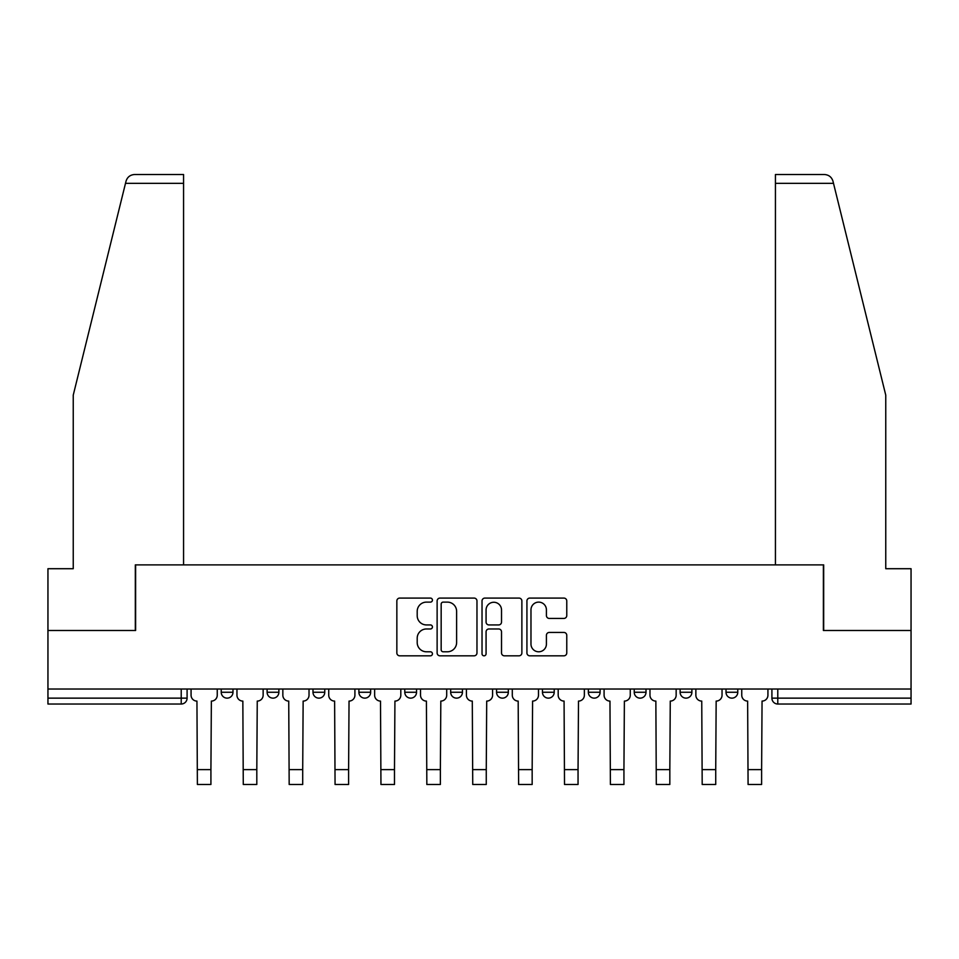 <?xml version="1.0" encoding="UTF-8"?>
<svg xmlns="http://www.w3.org/2000/svg" width="959" height="959" viewBox="0 0 959 959"><rect width="100%" height="100%" fill="white"/><g stroke="black" fill="none" stroke-linecap="round" stroke-linejoin="round"><path stroke-width="1.44" d="M432.437 600.094A2.026 2.026 0 0 0 430.411 598.08L399.735 598.08A2.889 2.889 0 0 0 396.846 600.969L396.846 652.935A2.889 2.889 0 0 0 399.735 655.824L430.411 655.824A2.026 2.026 0 0 0 432.437 653.81A2.026 2.026 0 0 0 430.411 651.784L426.443 651.784A9.242 9.242 0 0 1 417.201 642.542L417.201 638.214A9.242 9.242 0 0 1 426.443 628.972L430.411 628.972A2.026 2.026 0 0 0 432.437 626.958A2.026 2.026 0 0 0 430.411 624.932L426.443 624.932A9.242 9.242 0 0 1 417.201 615.69L417.201 611.362A9.242 9.242 0 0 1 426.443 602.12L430.411 602.12A2.026 2.026 0 0 0 432.437 600.094M726.011 689.03L726.011 692.254L737.783 692.254A5.886 5.886 0 0 1 731.897 698.14A5.886 5.886 0 0 1 726.011 692.254L726.011 689.03M588.346 689.03L588.346 692.254L600.106 692.254A5.886 5.886 0 0 1 594.232 698.14A5.886 5.886 0 0 1 588.346 692.254L588.346 689.03M496.558 689.03L496.558 692.254L508.33 692.254A5.886 5.886 0 0 1 502.444 698.14A5.886 5.886 0 0 1 496.558 692.254L496.558 689.03M450.67 689.03L450.67 692.254L462.442 692.254A5.886 5.886 0 0 1 456.556 698.14A5.886 5.886 0 0 1 450.67 692.254L450.67 689.03M358.894 689.03L358.894 692.254L370.654 692.254A5.886 5.886 0 0 1 364.768 698.14A5.886 5.886 0 0 1 358.894 692.254L358.894 689.03M563.892 618.435A2.889 2.889 0 0 0 566.769 615.546L566.769 600.969A2.889 2.889 0 0 0 563.892 598.08L529.812 598.08A2.889 2.889 0 0 0 526.923 600.969L526.923 652.935A2.889 2.889 0 0 0 529.812 655.824L563.892 655.824A2.889 2.889 0 0 0 566.769 652.935L566.769 635.326A2.889 2.889 0 0 0 563.892 632.437L549.303 632.437A2.889 2.889 0 0 0 546.414 635.326L546.414 644.064A7.72 7.72 0 0 1 538.694 651.784A7.72 7.72 0 0 1 530.974 644.064L530.974 609.84A7.72 7.72 0 0 1 538.694 602.12A7.72 7.72 0 0 1 546.414 609.84L546.414 615.546A2.889 2.889 0 0 0 549.303 618.435L563.892 618.435M125.497 183.337L126.013 181.227C127.355 177.055 130.208 174.814 134.584 174.514L183.565 174.514L183.565 183.337L125.497 183.337L73.244 395.144L73.244 568.711L47.95 568.711L47.95 630.483L135.615 630.483L135.615 564.887L823.385 564.887L823.385 630.483L911.05 630.483L911.05 689.03L47.95 689.03L47.95 698.14L187.089 698.14L187.089 689.03L187.089 698.14A5.886 5.886 0 0 1 181.215 704.026L47.95 704.026L47.95 698.14M183.565 183.337L183.565 564.887L135.315 564.887L135.315 630.483L47.95 630.483L47.95 689.03M476.971 600.969A2.889 2.889 0 0 0 474.082 598.08L440.013 598.08A2.889 2.889 0 0 0 437.124 600.969L437.124 652.935A2.889 2.889 0 0 0 440.013 655.824L474.082 655.824A2.889 2.889 0 0 0 476.971 652.935L476.971 600.969M484.918 598.08L518.987 598.08A2.889 2.889 0 0 1 521.876 600.969L521.876 652.935A2.889 2.889 0 0 1 518.987 655.824L504.41 655.824A2.889 2.889 0 0 1 501.521 652.935L501.521 631.861A2.889 2.889 0 0 0 498.632 628.972L488.958 628.972A2.889 2.889 0 0 0 486.069 631.861L486.069 653.81A2.026 2.026 0 0 1 484.043 655.824A2.026 2.026 0 0 1 482.029 653.81L482.029 600.969A2.889 2.889 0 0 1 484.918 598.08M771.911 689.03L771.911 698.14L911.05 698.14L911.05 704.026L777.785 704.026A5.886 5.886 0 0 1 771.911 698.14A5.886 5.886 0 0 0 777.785 704.026L777.785 689.03M911.05 689.03L911.05 698.14M737.783 689.03L737.783 692.254A5.886 5.886 0 0 1 731.897 698.14M691.895 689.03L691.895 692.254A5.886 5.886 0 0 1 686.009 698.14A5.886 5.886 0 0 1 680.123 692.254L691.895 692.254M680.123 689.03L680.123 692.254M646.006 689.03L646.006 692.254A5.886 5.886 0 0 1 640.121 698.14A5.886 5.886 0 0 1 634.235 692.254L646.006 692.254L646.006 689.03M634.235 689.03L634.235 692.254M600.106 689.03L600.106 692.254M554.218 689.03L554.218 692.254A5.886 5.886 0 0 1 548.332 698.14A5.886 5.886 0 0 1 542.458 692.254L554.218 692.254L554.218 689.03M542.458 689.03L542.458 692.254M508.33 689.03L508.33 692.254L508.33 689.03M462.442 692.254L462.442 689.03L462.442 692.254A5.886 5.886 0 0 1 456.556 698.14M416.542 689.03L416.542 692.254A5.886 5.886 0 0 1 410.668 698.14A5.886 5.886 0 0 1 404.782 692.254A5.886 5.886 0 0 0 410.668 698.14A5.886 5.886 0 0 0 416.542 692.254L416.542 689.03M404.782 689.03L404.782 692.254L416.542 692.254M370.654 689.03L370.654 692.254M324.765 689.03L324.765 692.254A5.886 5.886 0 0 1 318.879 698.14A5.886 5.886 0 0 1 312.994 692.254A5.886 5.886 0 0 0 318.879 698.14A5.886 5.886 0 0 0 324.765 692.254L312.994 692.254L312.994 689.03M267.105 689.03L267.105 692.254L278.877 692.254L278.877 689.03L278.877 692.254A5.886 5.886 0 0 1 272.991 698.14A5.886 5.886 0 0 1 267.105 692.254A5.886 5.886 0 0 0 272.991 698.14M221.217 689.03L221.217 692.254L232.989 692.254L232.989 689.03L232.989 692.254A5.886 5.886 0 0 1 227.103 698.14A5.886 5.886 0 0 1 221.217 692.254A5.886 5.886 0 0 0 227.103 698.14M181.215 689.03L181.215 704.026A5.886 5.886 0 0 0 187.089 698.14M443.19 602.12A2.026 2.026 0 0 0 441.164 604.146L441.164 649.77A2.026 2.026 0 0 0 443.19 651.784L447.373 651.784A9.242 9.242 0 0 0 456.616 642.542L456.616 611.362A9.242 9.242 0 0 0 447.373 602.12L443.19 602.12M501.521 609.984A7.72 7.72 0 0 0 493.789 602.264A7.72 7.72 0 0 0 486.069 609.984L486.069 622.043A2.889 2.889 0 0 0 488.958 624.932L498.632 624.932A2.889 2.889 0 0 0 501.521 622.043L501.521 609.984M191.069 689.03L191.069 695.203A5.886 5.886 0 0 0 196.943 701.089L197.386 784.486L210.92 784.486L210.92 769.621L197.386 769.621M217.249 689.03L217.249 695.203A5.886 5.886 0 0 1 211.364 701.089L210.92 769.621M126.013 181.227C126.84 178.853 126.84 178.853 126.013 181.227M833.503 183.337L832.987 181.227C832.16 178.853 832.16 178.853 832.987 181.227C832.16 178.853 832.16 178.853 832.987 181.227C831.645 177.055 828.792 174.814 824.416 174.514L775.435 174.514L775.435 564.887L823.685 564.887L823.685 630.483L911.05 630.483L911.05 568.711L885.756 568.711L885.756 395.144L833.503 183.337L775.435 183.337M236.957 689.03L236.957 695.203A5.886 5.886 0 0 0 242.843 701.089L243.274 784.486L256.808 784.486L256.808 769.621L243.274 769.621M263.138 689.03L263.138 695.203A5.886 5.886 0 0 1 257.252 701.089L256.808 769.621M282.845 689.03L282.845 695.203A5.886 5.886 0 0 0 288.731 701.089L289.174 784.486L302.708 784.486L302.708 769.621L289.174 769.621M309.026 689.03L309.026 695.203A5.886 5.886 0 0 1 303.14 701.089L302.708 769.621M328.733 689.03L328.733 695.203A5.886 5.886 0 0 0 334.619 701.089L335.063 784.486L348.596 784.486L348.596 769.621L335.063 769.621M354.914 689.03L354.914 695.203A5.886 5.886 0 0 1 349.04 701.089L348.596 769.621M374.633 689.03L374.633 695.203A5.886 5.886 0 0 0 380.507 701.089L380.951 784.486L394.485 784.486L394.485 769.621L380.951 769.621M400.814 689.03L400.814 695.203A5.886 5.886 0 0 1 394.928 701.089L394.485 769.621M420.522 689.03L420.522 695.203A5.886 5.886 0 0 0 426.407 701.089L426.839 784.486L440.373 784.486L440.373 769.621L426.839 769.621M446.702 689.03L446.702 695.203A5.886 5.886 0 0 1 440.816 701.089L440.373 769.621M466.41 689.03L466.41 695.203A5.886 5.886 0 0 0 472.296 701.089L472.739 784.486L486.261 784.486L486.261 769.621L472.739 769.621M492.59 689.03L492.59 695.203A5.886 5.886 0 0 1 486.704 701.089L486.261 769.621M512.298 689.03L512.298 695.203A5.886 5.886 0 0 0 518.184 701.089L518.627 784.486L532.161 784.486L532.161 769.621L518.627 769.621M538.478 689.03L538.478 695.203A5.886 5.886 0 0 1 532.593 701.089L532.161 769.621M558.186 689.03L558.186 695.203A5.886 5.886 0 0 0 564.072 701.089L564.515 784.486L578.049 784.486L578.049 769.621L564.515 769.621M584.367 689.03L584.367 695.203A5.886 5.886 0 0 1 578.493 701.089L578.049 769.621M604.086 689.03L604.086 695.203A5.886 5.886 0 0 0 609.96 701.089L610.404 784.486L623.937 784.486L623.937 769.621L610.404 769.621M630.267 689.03L630.267 695.203A5.886 5.886 0 0 1 624.381 701.089L623.937 769.621M649.974 689.03L649.974 695.203A5.886 5.886 0 0 0 655.86 701.089L656.292 784.486L669.826 784.486L669.826 769.621L656.292 769.621M676.155 689.03L676.155 695.203A5.886 5.886 0 0 1 670.269 701.089L669.826 769.621M695.862 689.03L695.862 695.203A5.886 5.886 0 0 0 701.748 701.089L702.192 784.486L715.726 784.486L715.726 769.621L702.192 769.621M722.043 689.03L722.043 695.203A5.886 5.886 0 0 1 716.157 701.089L715.726 769.621M741.751 689.03L741.751 695.203A5.886 5.886 0 0 0 747.636 701.089L748.08 784.486L761.614 784.486L761.614 769.621L748.08 769.621M767.931 689.03L767.931 695.203A5.886 5.886 0 0 1 762.057 701.089L761.614 769.621"/></g></svg>
